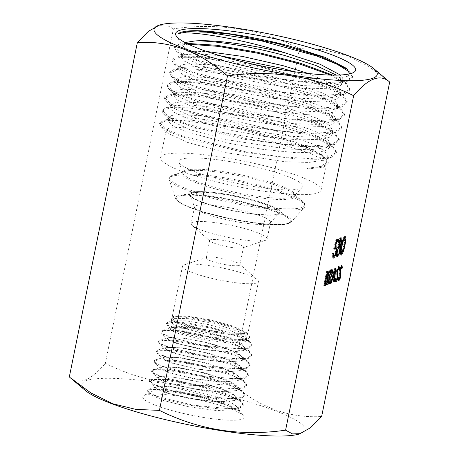 <?xml version="1.0" encoding="UTF-8"?>
<svg xmlns="http://www.w3.org/2000/svg" width="459" height="459" viewBox="0 0 459 459"><rect width="100%" height="100%" fill="white"/><g stroke="black" fill="none" stroke-linecap="round" stroke-linejoin="round"><path stroke-width="0.34" stroke-dasharray="2.29 1.72" d="M174.753 387.459C166.049 386.254 160.237 385.979 157.334 386.639L155.894 387.528L158.062 389.766L165.142 392.623L189.814 398.67L217.641 402.061L234.75 400.518L236.362 398.745L234.423 395.555L219.861 388.314L196.441 381.429L173.33 377.195L159.634 376.862L158.206 377.734L160.363 379.932L167.369 382.789L191.839 388.779L219.459 392.135L236.454 390.592L238.055 388.836L236.144 385.635L221.714 378.451L198.466 371.629L175.533 367.424L161.941 367.068L160.518 367.952L162.675 370.086L169.623 372.955L193.91 378.882L221.313 382.186L238.164 380.637L239.747 378.922L237.773 375.64L223.367 368.537L200.331 361.795L177.667 357.613L164.247 357.257L162.842 358.123L164.97 360.269L171.867 363.08L195.976 368.938L223.16 372.209L239.873 370.688L241.451 368.973L239.489 365.725L225.208 358.668L202.367 351.95L179.888 347.802L166.56 347.446L165.16 348.329L167.277 350.418L174.116 353.223L198.018 359.024L224.99 362.266L241.589 360.722L243.15 359.024L241.107 355.736L226.849 348.748L204.226 342.093L182.016 338.002L168.866 337.64L167.489 338.49L169.583 340.607L176.382 343.338L200.101 349.104L226.849 352.3L243.299 350.768L244.848 349.075L242.903 345.885L230.125 339.385L209.562 333.085L188.224 328.736L173.399 327.554A38.745 6.202 -168.5 0 1 195.982 328.753L230.125 338.14L241.411 343.567L245.014 348.106L243.454 349.867L242.059 350.446L226.023 351.588L202.132 349.029L179.899 344.187L168.166 339.362L167.541 338.249L168.923 337.399L184.902 338.128L211.186 343.567L234.543 351.594L241.204 355.49L243.195 358.754L241.635 360.464L240.396 360.969L224.336 361.967L200.17 359.127L177.644 354.027L165.825 349.121L165.229 348.042L166.623 347.17L182.728 347.899L209.224 353.396L232.765 361.474L239.483 365.387L241.503 368.663L239.925 370.384L238.686 370.889L222.598 371.893L198.345 369.059L175.654 363.924L163.582 358.99L162.916 357.808L164.322 356.953L180.565 357.687L207.29 363.212L231.009 371.331L237.773 375.307L239.81 378.577L238.221 380.299L236.913 380.832L220.584 381.831L196.091 378.933L173.261 373.741L161.218 368.772L160.598 367.625L162.021 366.73L178.379 367.447L205.311 372.995L229.236 381.182L236.064 385.199L238.118 388.48L236.517 390.23L235.18 390.775L218.794 391.728L194.226 388.813L171.241 383.615L158.975 378.612L158.292 377.378L159.721 376.483L176.227 377.195L203.371 382.789L227.48 391.034L234.354 395.061L236.425 398.389L234.819 400.116L233.419 400.678L216.826 401.619L191.994 398.67L168.855 393.415L156.622 388.354L155.974 387.166L157.426 386.237C161.625 385.376 170.432 386.162 183.852 388.589L217.491 396.811L229.965 401.728L236.333 406.135L235.45 409.296L234.176 409.807L216.568 410.558L189.533 406.938L164.087 400.701L150.173 394.585L149.863 392.015L150.598 391.676C158.051 388.119 207.359 396.714 229.804 406.422C234.474 408.24 237.802 409.904 239.776 411.419L228.238 404.304L211.622 397.614L174.753 387.459A40.679 6.512 -168.5 0 1 183.852 388.589M173.399 327.554L170.891 327.904L169.778 328.713L171.913 330.796L178.689 333.538L202.23 339.419L228.714 342.936L244.98 341.783L246.5 340.28L244.785 337.445L230.957 330.864L208.426 324.593L186.067 320.818L172.59 320.847L171.167 321.891L173.25 324.209L179.974 327.238L203.44 333.498L229.879 337.216L246.093 336.298L247.602 334.863L246.024 332.276L232.466 325.913L210.056 319.803L187.547 316.171L173.772 316.268L172.062 317.485L173.869 319.751L179.825 322.66L201.082 328.828L226.39 333.091L244.538 333.429L244.366 334.232L228.209 334.347L205.271 331.048L184.059 325.781L172.492 320.738L171.689 319.315L173.106 318.316L189.068 318.684L215.225 323.807L238.393 331.501L244.968 335.242L246.89 338.352L245.358 339.924L244.308 340.343L228.68 341.272L204.886 338.392L182.55 333.32L170.691 328.472L170.054 327.353L171.442 326.492C175.349 325.701 183.525 326.458 195.982 328.753M183.967 264.935A38.745 6.202 -168.5 0 1 184.237 264.837A38.745 6.202 -168.5 0 1 221.697 267.838A38.745 6.202 -168.5 0 1 257.356 279.715A38.745 6.202 -168.5 0 1 258.428 281.642A38.745 6.202 -168.5 0 1 256.96 282.899A38.745 6.202 -168.5 0 1 214.531 278.986A38.745 6.202 -168.5 0 1 182.498 266.191A38.745 6.202 -168.5 0 1 183.967 264.935M144.734 395.199A51.615 8.262 -168.5 0 1 196.894 399.462A51.615 8.262 -168.5 0 1 243.454 415.906A51.615 8.262 -168.5 0 1 241.973 419.13A51.615 8.262 -168.5 0 1 181.156 412.928A51.615 8.262 -168.5 0 1 143.822 395.635A51.615 8.262 -168.5 0 1 144.734 395.199M239.231 265.4A17.218 2.754 11.5 0 0 239.885 264.837A17.218 2.754 11.5 0 0 239.403 263.982A17.218 2.754 11.5 0 0 227.687 259.633A17.218 2.754 11.5 0 0 206.911 257.373A17.218 2.754 11.5 0 0 206.785 257.413A17.218 2.754 11.5 0 0 206.137 257.975A17.218 2.754 11.5 0 0 218.329 263.179A17.218 2.754 11.5 0 0 239.231 265.4M219.85 55.671L197.571 53.743L184.105 54.759L181.064 56.893L184.69 61.299L196.641 66.876L239.587 78.965L275.905 85.54L309.452 88.834L333.332 88.082L340.09 86.08L342.827 83.171L339.155 77.181L336.309 75.115M340.303 75.001L343.366 80.503L338.3 84.347L322.734 86.344L298.884 85.403L240.137 76.251L203.199 66.331L183.284 57.151L181.615 54.179L188.546 51.322L206.596 51.46M308.339 73.486L332.93 84.341L339.161 89.115L340.79 93.177L335.942 96.992L320.502 99.001L296.623 98.157L237.55 88.977L200.405 78.971L180.582 69.722L179.027 66.899L181.592 64.857L188.161 63.812L211.674 64.885L244.79 70.061L280.776 78.437L323.176 93.206L334.841 100.177L338.208 105.863L333.383 109.672L317.944 111.703L294.047 110.848L234.962 101.674L197.754 91.622L177.983 82.385L176.445 79.579L179.01 77.582L185.556 76.51L209.126 77.605L242.243 82.74L278.188 91.146L320.589 105.92L332.264 112.845L335.621 118.594L331.071 122.255L315.758 124.412L291.838 123.557L232.386 114.348L195.15 104.302L175.349 95.07L173.869 92.259L176.417 90.262L182.975 89.235L206.493 90.274L239.673 95.443L275.601 103.866L318.001 118.629L329.682 125.542L333.039 131.274L328.724 134.889L313.531 137.08L289.577 136.289L229.804 127.045L192.246 116.925L172.613 107.618L171.276 104.985L173.852 102.942L180.41 101.915L203.945 102.965L237.028 108.152L273.025 116.534L315.425 131.291L327.089 138.268L330.457 143.954L326.177 147.58L310.99 149.76L287.007 149.009L227.211 139.771L189.59 129.576L169.996 120.258L168.694 117.676L171.259 115.662L177.805 114.595L201.363 115.685L234.509 120.843L270.443 129.22L312.843 144L324.513 150.942L327.875 156.668L323.761 160.191L308.632 162.469L284.632 161.694L224.635 152.451L186.945 142.25L167.369 132.915L166.112 130.367L168.665 128.371L175.218 127.304L198.747 128.4L268.217 140.173L310.904 153.518L322.717 159.755L326.223 164.764L323.274 167.346L306.193 169.13L307.989 168.212L321.42 166.244L326.762 162.125L321.346 154.511L300.949 144.132L269.576 133.494L210.233 120.057L186.572 117.688L171.855 118.422L168.063 120.786L171.695 125.169L183.646 130.758L226.585 142.852L262.898 149.393L296.399 152.744L320.353 151.94L327.072 149.995L329.832 147.046L325.219 140.345L304.759 130.069L272.399 119.615L212.609 107.194L188.89 104.91L174.259 105.708L170.668 108.008L174.294 112.403L186.245 117.98L229.19 130.063L265.549 136.656L299.027 139.955L322.918 139.175L329.677 137.212L332.425 134.286L328.013 127.7L307.616 117.418L274.998 106.838L215.036 94.399L191.328 92.121L176.767 92.965L173.261 95.231L176.893 99.626L188.838 105.22L231.784 117.315L268.09 123.861L301.649 127.172L325.546 126.414L332.293 124.418L335.024 121.497L330.744 115.043L310.307 104.686L277.603 94.038L217.526 81.587L193.796 79.361L179.291 80.193L175.86 82.477L179.498 86.826L191.437 92.46L234.383 104.537L270.724 111.072L304.197 114.411L328.139 113.637L334.869 111.675L337.629 108.708L333.67 102.529L313.331 92.047L280.197 81.283L219.758 68.764L195.987 66.572L181.638 67.473L178.459 69.688L182.091 74.071L194.037 79.659L236.987 91.743L273.329 98.312L306.836 101.64L330.727 100.837L337.48 98.886L340.222 95.96L336.476 89.884L320.135 81.013L293.651 71.627M218.559 182.321A81.874 13.104 -168.5 0 1 160.581 157.569A81.874 13.104 -168.5 0 1 263.07 165.458A81.874 13.104 -168.5 0 1 321.048 190.215A81.874 13.104 -168.5 0 1 218.559 182.321M185.029 42.544L183.393 46.416L189.556 51.058L202.023 56.486L241.245 67.794L308.345 78.604L333.831 79.2L347.842 76.177L349.724 73.847M218.604 235.266A38.757 6.202 -168.5 0 1 192.235 225.478A38.757 6.202 -168.5 0 1 191.162 223.55A38.757 6.202 -168.5 0 1 239.673 227.285A38.757 6.202 -168.5 0 1 267.115 239.001A38.757 6.202 -168.5 0 1 265.371 240.355A38.757 6.202 -168.5 0 1 218.604 235.266M231.273 242.019A17.218 2.754 11.5 0 0 209.717 240.361A17.218 2.754 11.5 0 0 210.193 241.216A17.218 2.754 11.5 0 0 221.909 245.565A17.218 2.754 11.5 0 0 242.691 247.826A17.218 2.754 11.5 0 0 243.465 247.229A17.218 2.754 11.5 0 0 231.273 242.019M221.984 218.656A38.757 6.202 -168.5 0 1 194.593 207.543A38.757 6.202 -168.5 0 1 194.541 206.94A38.757 6.202 -168.5 0 1 243.052 210.675A38.757 6.202 -168.5 0 1 270.494 222.391A38.757 6.202 -168.5 0 1 270.213 222.925A38.757 6.202 -168.5 0 1 221.984 218.656M223.665 180.387A63.09 10.098 -168.5 0 1 179.073 162.291A63.09 10.098 -168.5 0 1 257.964 167.392A63.09 10.098 -168.5 0 1 302.177 187.341A63.09 10.098 -168.5 0 1 223.665 180.387M85.231 390.391A113.878 18.222 -168.5 0 1 115.553 378.428A113.878 18.222 -168.5 0 1 224.313 395.44A113.878 18.222 -168.5 0 1 299.434 433.967M388.784 81.289L368.181 66.107L346.212 55.258L323.084 49.606L299.561 48.614L231.508 383.081C258.824 407.231 288.866 418.373 321.633 416.52M299.561 48.614C260.264 29.009 218.209 22.411 173.404 28.831L105.358 363.298C144.654 382.909 186.704 389.502 231.508 383.081M69.32 376.948C78.644 385.44 90.653 380.89 105.358 363.298M173.404 28.831L166.433 25.073L158.527 25.354M347.538 69.309L348.892 70.37L352.615 76.555L344.589 81.381L324.415 82.878L294.971 80.893L260.81 75.896L198.896 60.64L180.513 52.951L174.73 46.967L178.167 44.5L186.647 43.381M332.764 75.115L346 82.781L349.919 89.172L341.966 94.009L321.736 95.489L292.308 93.51L258.147 88.507L196.263 73.245L177.983 65.568L172.2 59.59L175.728 57.151L187.645 55.975L206.871 57.1L258.807 65.746L311.139 80.21L330.75 88.048L343.292 95.34L347.274 101.697L339.505 106.597L319.28 108.1L289.853 106.155L255.588 101.129L193.612 85.833L175.327 78.145L169.755 72.183L173.318 69.762L185.356 68.649L204.462 69.762L256.122 78.374L308.178 92.741L327.812 100.532L340.371 107.79L344.675 114.302L336.883 119.191L316.825 120.734L287.414 118.789L253.236 113.798L191.265 98.53L172.894 90.842L167.283 84.881L171.132 82.35L183.239 81.306L202.344 82.477L253.488 91.025L305.051 105.214L324.674 112.937L337.388 120.155L341.984 126.971L334.152 131.836L314.048 133.357L284.666 131.394L250.534 126.409L188.678 111.164L170.444 103.493L164.747 97.537L168.769 94.996L180.84 93.963L199.912 95.151L250.832 103.659L302.24 117.785L321.776 125.473L334.617 132.674L339.31 139.513L331.668 144.436L311.529 145.968L282.136 144.034L247.912 139.02L185.981 123.735L167.793 116.064L162.279 110.12L166.347 107.63L197.439 107.813L248.118 116.276L299.302 130.322L318.85 137.97L331.725 145.153L336.699 152.078L329.114 157.024L309.091 158.596L279.709 156.68L245.456 151.677L183.468 136.38L165.246 128.698L159.807 122.765L164.018 120.247L191.437 120.138L237.544 127.447L288.229 140.695L309.217 148.469L323.497 156.071L328.265 162.532L322.998 166.519L307.989 168.212M349.488 71.931L352.437 77.451L346.941 81.593L332.924 83.63L311.695 83.274L257.063 76.131L204.995 63.577L186.796 56.991L176.405 51.196L174.535 47.856L178.39 45.269L188.351 44.213M330.537 75.075L345.392 83.314L349.752 90.067L344.583 94.152L330.583 96.218L309.395 95.925L254.487 88.759L202.207 76.131L184.002 69.521L173.795 63.726L171.999 60.473L179.721 57.255L199.527 57.346L262.232 67.439L323.371 85.776L341.519 95.03L347.113 102.592L341.966 106.758L328.019 108.846L306.796 108.536L251.922 101.382L199.676 88.759L181.42 82.15L171.299 76.366L169.549 73.067L177.369 69.894L197.255 70.026L259.834 80.124L320.784 98.421L338.805 107.63L344.525 115.198L339.574 119.277L325.856 121.451L304.661 121.187L249.65 114.067L197.135 101.405L178.884 94.766L168.688 88.96L167.065 85.764L174.753 82.551L194.673 82.689L257.269 92.793L318.219 111.095L336.263 120.321L341.846 127.866L337.222 131.819L323.532 134.045L302.372 133.839L247.017 126.695L194.237 113.935L176.044 107.268L166.032 101.456L164.523 98.415L172.263 95.225L192.04 95.34L254.458 105.392L315.356 123.643L333.509 132.863L339.178 140.408L334.622 144.436L320.939 146.662L299.761 146.461L244.383 139.306L191.627 126.541L173.399 119.874L163.53 114.079L162.044 110.998L169.95 107.871L189.733 108.008L251.98 118.061L312.659 136.243L330.732 145.428L336.573 152.973L332.109 156.984L318.621 159.284L297.426 159.095L241.962 151.969L189.062 139.175L170.805 132.485L160.977 126.69L159.566 123.637L166.147 120.688L182.63 120.384L237.619 128.377L299.251 145.446L320.537 155.096L326.378 159.548L328.145 163.433L324.37 166.915L306.193 169.13M239.776 411.419L221.691 402.451L193.027 394.27L164.896 389.364L148.63 389.289L147.138 390.379L150.311 393.42L160.225 397.374L193.721 405.228L228.089 408.608L238.978 407.598L243.316 404.804L241.113 401.132L223.602 392.594L195.155 384.458L167.214 379.57L150.982 379.461L149.439 380.58L152.652 383.609L162.566 387.539L195.895 395.325L229.993 398.647L240.797 397.632L245.026 394.832L242.845 391.194L225.449 382.714L197.261 374.647L169.537 369.776L153.323 369.627L151.757 370.752L154.89 373.746L164.758 377.654L197.852 385.382L231.743 388.681L242.541 387.689L246.735 384.906L244.515 381.2L227.107 372.777L199.103 364.779L171.626 359.954L155.584 359.816L154.029 360.923L157.19 363.907L166.99 367.785L199.912 375.468L233.625 378.738L244.303 377.734L248.457 374.951L246.259 371.297L228.989 362.92L201.185 354.962L173.852 350.154L157.896 349.999L156.376 351.095L159.376 354.032L169.101 357.882L201.713 365.513L235.26 368.795L245.938 367.814L250.172 365.077L247.883 361.319L230.619 352.982L203.01 345.099L175.94 340.349L160.151 340.205L158.636 341.272L161.7 344.204L171.305 348.025L203.83 355.61L237.165 358.84L247.774 357.854L251.911 355.111L249.702 351.479L232.644 343.171L205.104 335.288L178.126 330.543L162.406 330.4L160.937 331.455L163.702 334.232L172.607 337.864L203.486 345.243L236.626 348.72L247.631 347.882L252.077 345.191L249.96 341.703L234.899 334.318L209.843 327.026L183.979 322.384L168.063 322.172L166.548 323.251L168.809 325.741L176.445 329.034L203.888 336.011L234.865 339.723L245.456 339.161L249.753 336.763L247.958 333.859L234.956 327.508L212.511 321.036L188.276 316.762L172.601 316.612L170.989 317.766L177.386 322.321L197.02 328.294L223.602 333.022L244.538 333.429M229.804 406.422L206.091 398.309L178.258 392.032L155.98 389.433L149.514 389.76L146.995 391.091L147.918 392.674L162.922 398.974L190.772 405.452L220.331 409.095L239.81 408.034L243.172 405.515L240.195 401.235L230.533 396.065L197.64 385.784L163.932 379.966L153.34 379.736L149.29 381.291L150.162 382.812L165.028 389.066L192.723 395.509L222.145 399.135L241.554 398.091L244.888 395.549L241.922 391.292L232.26 386.145L199.608 375.938L166.158 370.161L155.595 369.914L151.608 371.463L152.468 372.995L167.328 379.214L194.886 385.606L224.112 389.192L243.373 388.13L246.598 385.617L243.718 381.395L234.101 376.277L201.667 366.121L168.384 360.355L157.879 360.103L153.874 361.629L154.7 363.109L169.365 369.288L196.768 375.663L225.943 379.249L245.095 378.176L248.319 375.669L245.427 371.463L235.863 366.374L203.681 356.287L170.628 350.55L160.202 350.297L156.221 351.806L157.081 353.338L171.809 359.483L199.063 365.789L227.957 369.311L246.913 368.216L250.035 365.794L247.235 361.623L237.831 356.557L205.821 346.499L172.911 340.762L162.486 340.492L158.481 341.984L159.313 343.458L173.777 349.551L200.899 355.84L229.707 359.363L248.64 358.284L251.779 355.823L248.904 351.674L239.541 346.643L207.72 336.648L175.097 330.962L164.77 330.698L160.782 332.167L161.62 333.659L175.39 339.511L201.478 345.621L229.879 349.196L248.985 348.192L251.945 345.902L249.65 342.271L241.658 337.807L213.016 328.535L181.282 322.82L170.593 322.453L166.393 323.962L167.214 325.442L179.463 330.801L202.941 336.567L229.265 340.165L247.108 339.425L249.621 337.474L247.602 334.393L240.711 330.566L215.133 322.396L185.436 317.192L175.017 316.899L170.834 318.471L171.706 320.049L182.039 324.823L202.098 330.176L226.115 334.026L244.366 334.232M332.959 257.717L332.695 257.86C331.88 257.941 331.714 256.466 332.196 253.425L332.643 253.259C332.373 255.227 332.523 256.151 333.096 256.03C333.923 255.485 334.651 253.827 335.277 251.044C335.724 248.526 335.592 247.367 334.869 247.579L333.584 248.904L335.908 239.827L336.768 240.04M335.908 239.827L337.956 239.053L338.817 239.265M337.956 239.053L337.835 239.638M336.447 241.302L335.885 241.52L336.361 241.635M335.885 241.52L334.663 246.294L335.145 246.408M334.663 246.294L335.322 245.726L336.189 245.938M335.322 245.726L335.954 246.076M336.131 247.831L335.713 250.941L336.183 251.056M335.713 250.941L334.043 256.202M333.303 258.101L332.436 257.889L333.091 257.958M332.196 253.425L333.056 253.638M332.643 253.259L333.509 253.471M332.918 256.047L333.957 256.242M335.277 251.044L336.143 251.257M333.584 248.904L334.45 249.117M341.221 239.707L340.951 241.75L341.421 241.864M340.951 241.75L339.482 245.737M339.792 247.275L339.488 250.092L339.958 250.207M339.488 250.092L338.363 253.913L338.656 253.988M338.363 253.913L338.025 254.688M336.935 251.733L336.068 251.521C335.466 255.02 335.655 256.633 336.642 256.369L337.135 256.621M336.068 251.521L338.042 246.282L338.908 246.494M338.042 246.282L338.082 242.794L338.943 243.006M338.082 242.794C338.799 239.845 339.597 238.141 340.469 237.676L341.335 237.894M340.469 237.676L341.066 238.055M336.74 254.573L337.015 254.544C337.749 254.229 338.421 252.811 339.035 250.293C339.402 247.958 339.247 246.867 338.576 247.017C337.824 247.39 337.13 248.853 336.504 251.406C336.131 253.775 336.298 254.825 337.015 254.544L337.881 254.756M338.753 245.215L338.931 245.198C339.505 244.899 340.033 243.786 340.515 241.859C340.785 240.046 340.635 239.259 340.073 239.512C339.522 239.718 339.006 240.763 338.524 242.645C338.254 244.481 338.392 245.33 338.931 245.198L339.798 245.41M340.515 241.859L341.381 242.071M338.524 242.645L338.994 242.765M339.035 250.293L339.901 250.505M336.504 251.406L336.975 251.521M340.739 254.739L340.463 254.917L340.894 255.026M341.553 246.431L340.693 246.219C339.522 251.314 339.442 254.211 340.463 254.917L341.094 255.158M340.693 246.219C341.571 241.233 342.758 237.905 344.261 236.242L345.128 236.454M344.261 236.242L344.852 236.626M345.03 238.313L344.084 244.934L344.554 245.049M344.084 244.934L341.68 253.311M343.636 245.1C344.548 241.136 344.64 238.789 343.906 238.06C342.724 239.495 341.8 242.157 341.14 246.041C340.199 250.035 340.102 252.381 340.848 253.093L342.54 249.639L343.636 245.1L344.502 245.313M340.687 253.104L341.714 253.305M342.54 249.639L343.407 249.851M324.702 285.062L323.721 285.435L324.582 285.653M323.721 285.435L326.613 271.223L327.479 271.435M326.613 271.223L327.801 270.879L328.093 271.206M328.156 272.508L327.944 273.971L328.489 274.103M327.944 273.971L326.94 277.184M327.152 278.533L326.894 280.512L327.445 280.644M326.894 280.512L325.81 283.84M326.401 278.355L325.448 278.561L324.375 283.846L324.886 283.651C325.448 283.668 325.999 282.669 326.538 280.644L326.401 278.355M327.577 274.132C327.806 272.623 327.669 272.032 327.158 272.359L326.676 272.548L325.988 277.012C326.533 277.041 327.06 276.083 327.577 274.132L328.443 274.344M326.676 272.548L327.221 272.68M325.988 277.012L326.854 277.225M325.747 277.104L326.297 277.236M325.448 278.561L325.999 278.693M326.538 280.644L327.405 280.856M324.886 283.651L325.752 283.863M324.375 283.846L324.926 283.978M329.327 277.54L329.453 283.266L329.011 283.433L328.879 277.431L328.587 277.54L327.256 284.098L326.894 284.236L327.76 284.448M326.894 284.236L329.786 270.024L330.652 270.236M329.786 270.024L332.196 269.754M332.253 269.76L331.392 269.548L331.668 269.858M331.765 271.166L331.524 272.87L332.069 273.007M331.524 272.87L330.503 276.025M329.453 283.266L329.872 283.369M329.011 283.433L329.878 283.645M328.879 277.431L329.172 277.5M328.587 277.54L329.137 277.672M327.256 284.098L327.801 284.236M330.474 271.108L329.849 271.344L328.885 276.083L329.614 275.825C330.141 275.859 330.658 274.918 331.163 273.007C331.409 271.223 331.22 270.575 330.595 271.057M329.849 271.344L330.4 271.481M331.163 273.007L332.029 273.22M328.885 276.083L329.436 276.215M332.563 277.884L331.891 278.137L330.36 282.922L329.969 283.071L334.754 268.142L335.621 268.354M334.754 268.142L335.672 268.331M334.806 268.119L334.158 276.473M334.072 277.54L333.756 281.637L334.25 281.757M333.756 281.637L333.366 281.78L334.232 281.998M333.366 281.78L333.704 277.448M331.891 278.137L332.436 278.269M330.36 282.922L330.905 283.06M329.969 283.071L330.83 283.283M332.385 276.605L333.813 276.066L334.209 270.902L332.385 276.605L332.93 276.737M333.813 276.066L334.674 276.278M334.209 270.902L334.76 271.034M335.546 281.16L335.208 281.424L335.718 281.551M335.489 278.992L334.622 278.779C334.479 280.587 334.668 281.47 335.208 281.424L335.868 281.654M334.622 278.779L335.104 277.93L335.971 278.143M335.104 277.93L335.5 279.967L336.367 280.179M335.454 279.99L336.774 277.259L337.64 277.471M336.774 277.259L336.917 275.916L337.778 276.134M336.917 275.916L336.395 272.239L337.262 272.451M336.395 272.239L336.613 270.162L337.474 270.374M336.613 270.162C337.095 268.062 337.652 266.828 338.272 266.472L339.138 266.685M338.272 266.472L338.759 267.006M338.845 268.125L339.138 268.544M338.845 268.475L338.346 269.473L339.207 269.685M338.346 269.473L338.191 268.01M338.208 267.97L336.981 269.967L337.537 270.099M336.981 269.967L336.872 271.699L337.273 271.803M336.872 271.699L337.302 272.956M337.118 272.916L337.13 277.144L337.675 277.276M337.13 277.144L336.16 280.162M338.312 280.116L337.967 280.374L338.484 280.501M338.254 277.942L337.388 277.729C337.245 279.542 337.434 280.42 337.967 280.374L338.633 280.604M337.388 277.729L337.87 276.88L338.736 277.093M337.87 276.88L338.266 278.917L339.132 279.129M338.22 278.946L339.54 276.215L340.406 276.427M339.54 276.215L339.683 274.872L340.544 275.084M339.683 274.872L339.161 271.194L340.027 271.407M339.161 271.194L339.379 269.112L340.239 269.324M339.379 269.112C339.861 267.012 340.417 265.784 341.037 265.422L341.903 265.635M341.037 265.422L341.525 265.956M341.611 267.081L341.903 267.499M341.611 267.425L341.112 268.423L341.972 268.635M341.112 268.423L340.957 266.96M340.974 266.926L339.746 268.917L340.303 269.054M339.746 268.917L339.637 270.655L340.039 270.753M339.637 270.655L340.067 271.912M339.884 271.866L339.895 276.094L340.44 276.232M339.895 276.094L338.926 279.118M254.206 179.027A57.547 9.209 11.5 0 0 184.954 171.408A57.547 9.209 11.5 0 0 222.919 190.881A57.547 9.209 11.5 0 0 277.879 199.476A57.547 9.209 11.5 0 0 293.203 193.428A57.547 9.209 11.5 0 0 254.206 179.027M223.258 189.63A57.214 9.157 11.5 0 0 294.46 195.936A57.214 9.157 11.5 0 0 254.366 177.845A57.214 9.157 11.5 0 0 182.82 173.221A57.214 9.157 11.5 0 0 223.258 189.63M256.019 184.243A69.005 11.045 11.5 0 0 172.986 175.103A69.005 11.045 11.5 0 0 218.501 198.454A69.005 11.045 11.5 0 0 284.402 208.759A69.005 11.045 11.5 0 0 302.779 201.512A69.005 11.045 11.5 0 0 256.019 184.243M255.864 185.419A69.338 11.096 11.5 0 0 169.159 179.813A69.338 11.096 11.5 0 0 218.168 199.699A69.338 11.096 11.5 0 0 304.455 207.342A69.338 11.096 11.5 0 0 255.864 185.419M249.673 203.383A59.24 9.478 11.5 0 0 175.602 198.598A59.24 9.478 11.5 0 0 217.468 215.587A59.24 9.478 11.5 0 0 291.19 222.116A59.24 9.478 11.5 0 0 249.673 203.383M249.266 203.842A57.983 9.278 11.5 0 0 179.492 196.165A57.983 9.278 11.5 0 0 217.744 215.782A57.983 9.278 11.5 0 0 273.116 224.445A57.983 9.278 11.5 0 0 288.556 218.352A57.983 9.278 11.5 0 0 249.266 203.842M222.156 208.208A46.531 7.447 11.5 0 0 266.599 215.156A46.531 7.447 11.5 0 0 278.986 210.268A46.531 7.447 11.5 0 0 247.458 198.621A46.531 7.447 11.5 0 0 191.46 192.464A46.531 7.447 11.5 0 0 222.156 208.208M222.431 208.403A45.275 7.246 11.5 0 0 278.779 213.389A45.275 7.246 11.5 0 0 247.051 199.08A45.275 7.246 11.5 0 0 190.433 195.419A45.275 7.246 11.5 0 0 222.431 208.403M341.14 246.041L341.611 246.162M327.393 270.93L328.254 271.143M325.689 278.47L326.028 278.556M330.583 269.72L331.45 269.932M329.614 275.825L330.474 276.037M336.654 273.925L337.52 274.138M339.419 272.875L340.285 273.094M179.073 162.291L182.774 172.802C182.625 172.498 183.348 172.033 184.954 171.408L172.986 175.103C169.486 176.474 168.212 178.046 169.159 179.813L175.602 198.598C178.643 203.899 192.631 209.683 217.555 215.954C250.436 224.101 287.518 227.653 291.19 222.116L304.455 207.342C306.021 206.085 305.459 204.14 302.779 201.512L293.203 193.428C294.437 194.633 294.925 195.345 294.667 195.563L302.177 187.341M249.329 203.916C220.986 196.768 187.565 193.205 179.492 196.165L191.46 192.464C198.569 189.974 224.738 192.895 247.395 198.546C264.487 202.626 277.276 208.128 278.986 210.268L288.556 218.352C282.813 213.905 269.737 209.092 249.329 203.916M270.213 222.925L278.779 213.389C278.114 216.568 247.774 214.732 222.345 208.036C208.248 204.496 198.46 201.071 192.992 197.766C189.682 195.425 191.001 195.982 190.433 195.419L194.593 207.543M241.503 368.663L241.451 368.973M239.81 378.577L239.747 378.922M238.118 388.48L238.055 388.836M236.425 398.389L236.362 398.745M165.229 348.042L165.16 348.329M162.916 357.808L162.842 358.123M160.598 367.625L160.518 367.952M158.292 377.378L158.206 377.734M155.974 387.166L155.888 387.528M258.428 281.642L247.602 334.863M246.89 338.352L246.5 340.28M170.054 327.353L169.778 328.713M236.333 406.135L243.454 415.906M206.911 257.373L184.237 264.837M239.403 263.982L257.356 279.715M181.615 54.179L181.064 56.893M179.027 66.899L178.459 69.688M176.445 79.579L175.86 82.477M173.869 92.259L173.261 95.231M171.282 104.985L170.662 108.008M168.694 117.676L168.063 120.786M166.112 130.367L160.581 157.569M343.366 80.503L342.827 83.171M340.79 93.177L340.222 95.96M338.208 105.863L337.629 108.708M335.621 118.594L335.024 121.497M333.039 131.274L332.425 134.286M330.457 143.954L329.832 147.046M327.869 156.668L326.762 162.125M326.223 164.764L321.048 190.215M183.393 46.416L176.371 36.1M210.193 241.216L192.235 225.478M194.541 206.94L191.162 223.55M206.137 257.975L209.717 240.361M239.885 264.837L243.465 247.229M270.494 222.391L267.115 239.001M242.691 247.826L265.371 240.355M347.842 76.177L353.975 72.235M339.155 77.181L346 82.781M184.105 54.759L175.728 57.151M336.476 89.884L343.292 95.34M181.632 67.473L173.318 69.762M333.67 102.529L340.371 107.79M179.291 80.193L171.132 82.35M330.744 115.043L337.388 120.155M176.767 92.965L168.769 94.996M328.013 127.7L334.617 132.674M174.259 105.708L166.347 107.63M325.219 140.345L331.725 145.153M171.855 118.422L164.018 120.247M321.346 154.511L323.497 156.071M348.892 70.37L346.459 68.339M178.167 44.5L186.325 42.079M352.615 76.555L352.437 77.451M174.73 46.967L174.535 47.856M349.919 89.172L349.752 90.067M172.2 59.59L171.999 60.473M347.274 101.697L347.113 102.592M169.755 72.183L169.549 73.067M344.675 114.302L344.525 115.198M167.283 84.881L167.065 85.764M341.984 126.971L341.846 127.866M164.747 97.537L164.523 98.415M339.31 139.513L339.178 140.408M162.279 110.12L162.044 110.998M336.699 152.078L336.573 152.973M159.807 122.765L159.566 123.637M328.265 162.532L328.145 163.433M346.941 81.593L338.3 84.347M176.405 51.196L183.284 57.151M344.583 94.152L335.942 96.992M173.795 63.726L180.582 69.722M341.966 106.758L333.383 109.672M171.299 76.366L177.983 82.385M339.574 119.277L331.071 122.255M168.688 88.96L175.349 95.07M337.222 131.819L328.724 134.889M166.032 101.456L172.613 107.618M334.622 144.436L326.177 147.58M163.53 114.079L169.996 120.258M332.109 156.984L323.761 160.191M160.977 126.69L167.369 132.915M324.37 166.915L323.274 167.34M149.863 392.015L143.822 395.635M182.498 266.191L172.062 317.485M171.689 319.315L171.167 321.891M245.014 348.106L244.848 349.075M148.63 389.289L156.967 386.736M241.113 401.132L234.423 395.555M150.982 379.461L159.313 376.954M242.845 391.194L236.144 385.635M153.323 369.627L161.688 367.137M244.515 381.2L237.773 375.64M155.584 359.816L163.978 357.331M246.259 371.297L239.489 365.725M157.896 349.999L166.319 347.509M247.883 361.319L241.107 355.736M160.151 340.205L168.591 337.721M249.702 351.479L242.903 345.885M162.406 330.4L170.891 327.904M249.96 341.703L244.785 337.445M168.063 322.172L172.659 320.824M247.958 333.859L246.024 332.276M172.601 316.612L173.772 316.268M233.419 400.678L241.554 398.091M156.622 388.354L150.162 382.812M235.18 390.775L243.373 388.13M158.975 378.612L152.468 372.995M236.913 380.832L245.095 378.176M161.218 368.772L154.7 363.109M238.686 370.889L246.913 368.216M163.582 358.99L157.081 353.338M240.396 360.969L248.64 358.284M165.825 349.121L159.313 343.458M242.059 350.446L248.985 348.192M168.166 339.362L161.62 333.659M244.308 340.343L247.108 339.425M170.691 328.472L167.214 325.442M172.492 320.738L171.706 320.049M147.918 392.674L150.173 394.585M239.81 408.034L234.176 409.807M146.995 391.091L147.138 390.379M243.172 405.515L243.316 404.804M149.29 381.291L149.439 380.58M244.888 395.549L245.026 394.832M151.608 371.463L151.757 370.752M246.598 385.617L246.735 384.906M153.874 361.629L154.029 360.923M248.319 375.669L248.457 374.951M156.221 351.806L156.376 351.095M250.035 365.794L250.172 365.077M158.481 341.984L158.636 341.272M251.779 355.823L251.911 355.111M160.782 332.167L160.937 331.455M251.945 345.902L252.077 345.191M166.393 323.962L166.548 323.251M249.621 337.474L249.753 336.763M170.834 318.471L170.989 317.766M336.464 245.909L335.598 245.697M341.582 237.865L340.716 237.653M345.369 236.431L344.502 236.219M328.661 271.091L327.801 270.879M339.304 266.668L338.444 266.455M342.07 265.618L341.209 265.405"/><path stroke-width="0.69" d="M293.651 71.627L282.796 68.511L219.85 55.671M206.596 51.46L242.547 56.446L283.358 65.763L308.339 73.486M336.309 75.115L315.861 65.476L285.4 55.711C251.664 46.388 212.574 40.312 194.891 40.96A81.874 13.104 -168.5 0 1 284.614 52.71L320.107 64.254L340.303 75.001M349.724 73.847L346.459 68.339L325.127 57.358L289.061 45.917C255.032 36.858 215.569 30.592 194.266 30.673C186.004 30.845 180.662 31.843 178.241 33.662C187.02 30.225 239.959 38.08 284.614 52.71M194.891 40.96L185.029 42.544M240.682 61.294A91.834 14.694 -168.5 0 1 176.371 36.1A91.834 14.694 -168.5 0 1 290.61 42.377A91.834 14.694 -168.5 0 1 353.975 72.235A91.834 14.694 -168.5 0 1 240.682 61.294M389.68 82.052L321.633 416.52L310.594 427.685L299.434 433.967A113.878 18.222 -168.5 0 1 162.394 418.895A113.878 18.222 -168.5 0 1 85.231 390.391L69.32 376.948L137.367 42.48C169.985 40.57 200.026 51.712 227.492 75.919C272.089 69.464 314.14 76.062 353.642 95.702C368.267 78.139 380.276 73.589 389.68 82.052L373.769 68.609A113.878 18.222 -168.5 0 1 343.447 80.572A113.878 18.222 -168.5 0 1 234.687 63.56A113.878 18.222 -168.5 0 1 159.566 25.033A113.878 18.222 -168.5 0 1 296.606 40.105A113.878 18.222 -168.5 0 1 373.769 68.609M300.473 433.646L292.509 433.91L285.596 430.169C240.998 436.618 198.948 430.026 159.439 410.386L135.973 409.399L112.954 403.805L90.871 392.927L70.216 377.711M335.718 281.551L336.068 281.637C335.535 281.683 335.34 280.799 335.489 278.992L335.971 278.143L336.367 280.179L337.64 277.471L337.474 270.374C337.962 268.274 338.512 267.04 339.138 266.685L339.712 268.687L339.207 269.685L338.799 268.159L337.847 270.179L337.996 277.356C337.428 279.772 336.786 281.195 336.068 281.637L335.868 281.654M335.38 279.973L336.367 280.179M327.76 284.448L330.652 270.236L332.316 269.783C332.723 270.099 332.752 271.2 332.385 273.082C331.708 275.882 330.973 277.345 330.187 277.471L330.319 283.478L329.878 283.645L329.746 277.643L329.453 277.752L328.116 284.31L327.76 284.448M340.894 255.026L341.324 255.135C340.308 254.424 340.383 251.526 341.553 246.431C342.437 241.445 343.625 238.118 345.128 236.454C346.161 237.137 346.103 240.034 344.95 245.146C344.043 250.161 342.839 253.488 341.324 255.135L341.094 255.158M336.189 245.938C337.113 245.875 337.245 247.613 336.579 251.153C335.713 255.061 334.703 257.367 333.561 258.073C332.746 258.159 332.574 256.679 333.056 253.638L333.509 253.471C333.234 255.439 333.389 256.363 333.957 256.242C334.789 255.697 335.512 254.039 336.143 251.257C336.59 248.738 336.453 247.579 335.736 247.791L334.45 249.117L336.768 240.04L338.817 239.265L338.449 241.09L336.751 241.732L335.529 246.506L336.464 245.909M332.792 255.984L333.957 256.242M334.869 247.579L335.994 247.762L334.841 247.59M353.642 95.702L285.596 430.169M336.854 256.42L337.503 256.581C336.522 256.851 336.327 255.233 336.935 251.733L338.908 246.494L338.943 243.006C339.666 240.057 340.463 238.353 341.335 237.894C342.127 237.756 342.288 239.116 341.817 241.962L340.349 245.949C340.756 246.644 340.756 248.095 340.354 250.304L339.23 254.125L337.135 256.621M328.254 271.143C329.028 270.701 329.212 271.717 328.81 274.184L327.732 277.379L327.76 280.724C327.135 283.381 326.435 284.89 325.666 285.24L324.582 285.653L327.479 271.435L328.661 271.091M335.621 268.354L334.622 281.849L334.232 281.998L334.571 277.666L332.758 278.349L331.226 283.134L330.83 283.283L335.621 268.354M338.484 280.501L338.834 280.587C338.3 280.633 338.105 279.755 338.254 277.942L338.736 277.093L339.132 279.129L340.406 276.427L340.239 269.324C340.727 267.224 341.278 265.996 341.903 265.635L342.477 267.637L341.972 268.635L341.565 267.109L340.612 269.129L340.762 276.307C340.194 278.722 339.551 280.151 338.834 280.587L338.633 280.604M338.145 278.929L339.132 279.129M227.492 75.919L159.439 410.386M159.566 25.033L148.332 31.373L137.367 42.48M194.266 30.673L231.135 34.264L277.695 43.639L320.583 56.44L347.538 69.309M186.647 43.381L216.688 45.263L257.591 52.28L299.641 62.992L332.764 75.115M178.241 33.662L188.104 31.66L206.676 32.199L260.758 40.673L316.59 55.964L337.193 64.294L349.488 71.931M188.351 44.213L218.105 46.348L257.539 53.192L297.994 63.44L330.537 75.075M337.835 239.638L337.583 240.872L338.449 241.09M337.583 240.872L336.447 241.302M336.361 241.635L336.751 241.732M335.145 246.408L335.529 246.506M335.954 246.076L336.131 247.831M336.183 251.056L336.579 251.153M334.043 256.202L332.959 257.717M341.421 241.864L341.817 241.962M339.66 245.433L339.482 245.737L340.349 245.949M339.482 245.737L339.792 247.275M339.958 250.207L340.354 250.304M338.656 253.988L339.23 254.125M338.025 254.688L336.786 256.3M341.066 238.055L341.221 239.707M336.585 254.493L337.881 254.756C338.616 254.441 339.287 253.024 339.901 250.505C340.268 248.17 340.113 247.08 339.442 247.229C338.685 247.602 337.996 249.065 337.371 251.618C336.992 253.993 337.164 255.038 337.881 254.756M338.593 247.022L339.66 247.206L338.604 247.005M338.696 245.192L339.798 245.41C340.371 245.112 340.899 243.999 341.381 242.071C341.651 240.258 341.502 239.478 340.939 239.724C340.389 239.931 339.872 240.981 339.39 242.857C339.121 244.693 339.258 245.542 339.798 245.41M340.32 239.483L341.186 239.696L340.32 239.483M338.994 242.765L339.39 242.857M336.975 251.521L337.371 251.618M344.852 236.626L345.03 238.313M344.554 245.049L344.95 245.146M341.68 253.311L340.739 254.739M343.917 238.06L344.933 238.261L343.923 238.055M340.578 253.035L341.714 253.305L343.407 249.851L344.502 245.313C345.415 241.348 345.501 239.001 344.772 238.273C343.59 239.707 342.666 242.369 342.007 246.259C341.066 250.247 340.968 252.593 341.714 253.305M328.093 271.206L328.156 272.508M328.489 274.103L328.81 274.184M326.94 277.184L327.732 277.379M326.894 277.207L327.152 278.533M327.445 280.644L327.76 280.724M325.81 283.84L324.8 285.028L325.666 285.24M325.689 278.47L327.267 278.567L326.315 278.774L325.242 284.058L325.752 283.863C326.315 283.88 326.865 282.882 327.405 280.856L327.267 278.567M327.284 272.394L328.305 272.543L327.296 272.325M328.024 272.577L327.537 272.761L326.854 277.225C327.393 277.253 327.927 276.295 328.443 274.344C328.673 272.835 328.529 272.244 328.024 272.577M327.221 272.68L327.537 272.761M326.297 277.236L326.613 277.316M325.999 278.693L326.315 278.774M326.401 278.355L327.164 278.544M324.926 283.978L325.242 284.058M331.668 269.858L331.765 271.166M332.069 273.007L332.385 273.082M330.503 276.025L329.321 277.259L330.187 277.471M329.872 283.369L330.319 283.478M329.172 277.5L329.746 277.643M329.137 277.672L329.453 277.752M327.801 284.236L328.116 284.31M329.436 276.215L330.474 276.037C331.008 276.071 331.524 275.13 332.029 273.22C332.276 271.441 332.086 270.793 331.461 271.275L330.474 271.108M330.595 271.057L331.461 271.275L330.715 271.556L329.751 276.295M330.4 271.481L330.715 271.556M334.158 276.473L334.072 277.54M334.25 281.757L334.622 281.849M332.563 277.884L333.704 277.448L334.571 277.666M332.436 278.269L332.758 278.349M330.905 283.06L331.226 283.134M334.674 276.278L335.076 271.114L333.251 276.817L334.674 276.278M334.76 271.034L335.076 271.114M332.93 276.737L333.251 276.817M338.759 267.006L338.845 268.125M339.138 268.544L339.712 268.687M337.537 270.099L337.847 270.179M337.273 271.803L337.738 271.917M337.302 272.956L337.985 273.128M337.675 277.276L337.996 277.356M336.16 280.162L335.546 281.16M341.525 265.956L341.611 267.081M341.903 267.499L342.477 267.637M340.303 269.054L340.612 269.129M340.039 270.753L340.503 270.867M340.067 271.912L340.75 272.078M340.44 276.232L340.762 276.307M338.926 279.118L338.312 280.116M341.611 246.162L342.007 246.259M326.028 278.556L326.55 278.682"/></g></svg>
